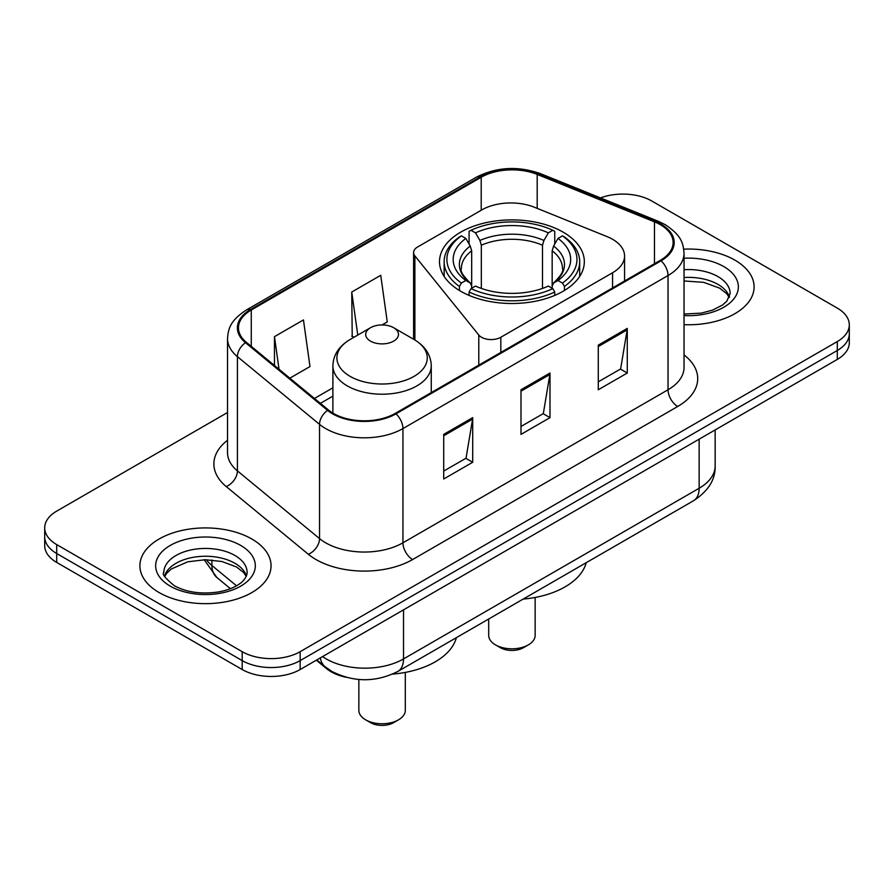<?xml version="1.0" encoding="UTF-8"?>
<svg xmlns="http://www.w3.org/2000/svg" width="894" height="894" viewBox="0 0 894 894"><rect width="100%" height="100%" fill="white"/><g stroke="black" fill="none" stroke-linecap="round" stroke-linejoin="round"><path stroke-width="1.34" d="M612.569 239.279A40.99 23.669 0 0 0 607.093 236.631L534.366 207.229A40.99 23.669 0 0 0 481.866 209.878L417.599 246.99A13.667 7.89 0 0 0 413.598 252.566A13.667 7.89 0 0 0 414.883 255.896L478.782 335.015A13.667 7.89 0 0 0 500.83 337.262L612.569 272.748A40.99 23.669 0 0 0 624.571 256.019A40.99 23.669 0 0 0 612.569 239.279M563.119 232.127A72.414 41.806 0 0 0 484.213 223.075A72.414 41.806 0 0 0 439.513 261.696A72.414 41.806 0 0 0 460.723 291.254A72.414 41.806 0 0 0 539.63 300.317A72.414 41.806 0 0 0 584.33 261.696A72.414 41.806 0 0 0 563.119 232.127M346.056 677.261A40.99 23.669 180 0 1 326.5 668.589L316.32 660.197M227.534 412.503L56.702 511.122A40.99 23.669 0 0 0 44.7 527.862L44.7 545.709A40.99 23.669 0 0 0 56.702 562.438L242.196 669.528A40.99 23.669 0 0 0 300.161 669.528L837.298 359.41A40.99 23.669 0 0 0 849.3 342.681L849.3 333.753A40.99 23.669 0 0 1 837.298 350.493A40.99 23.669 0 0 0 849.3 333.753L849.3 324.835A40.99 23.669 0 0 0 837.298 308.106L651.804 201.016A40.99 23.669 0 0 0 600.489 197.909M44.7 527.862A40.99 23.669 0 0 0 56.702 544.591L242.196 651.681A40.99 23.669 0 0 0 300.161 651.681L300.161 660.61L837.298 350.493L300.161 660.61A40.99 23.669 0 0 1 242.196 660.61A40.99 23.669 0 0 0 300.161 660.61L300.161 669.528M56.702 544.591L56.702 553.52L242.196 660.61L56.702 553.52A40.99 23.669 0 0 1 44.7 536.78A40.99 23.669 0 0 0 56.702 553.52L56.702 562.438M734.89 260.132A65.575 37.861 0 0 0 683.742 249.147A65.575 37.861 0 0 1 734.89 260.132A65.575 37.861 0 0 1 754.1 286.907A65.575 37.861 0 0 0 734.89 260.132M251.851 539.015A65.575 37.861 0 0 0 180.387 530.801A65.575 37.861 0 0 0 139.9 565.79A65.575 37.861 0 0 0 159.11 592.554A65.575 37.861 0 0 0 230.574 600.768A65.575 37.861 0 0 0 271.061 565.79A65.575 37.861 0 0 0 251.851 539.015A65.575 37.861 0 0 0 180.387 530.801A65.575 37.861 0 0 0 139.9 565.79A65.575 37.861 0 0 0 159.11 592.554A65.575 37.861 0 0 0 230.574 600.768A65.575 37.861 0 0 0 271.061 565.79A65.575 37.861 0 0 0 251.851 539.015M660.308 224.662A43.717 25.244 180 0 1 673.115 242.509A43.717 25.244 180 0 1 660.308 260.355L395.215 413.408A43.717 25.244 180 0 1 328.489 410.033L246.375 342.324A43.717 25.244 180 0 1 238.463 327.841A43.717 25.244 180 0 1 251.27 309.994L481.207 177.247A43.717 25.244 180 0 1 537.193 174.419L654.475 221.835A43.717 25.244 180 0 1 660.308 224.662M661.079 224.215A44.812 25.87 0 0 0 655.101 221.31L537.819 173.905A44.812 25.87 0 0 0 480.424 176.8L250.499 309.547A44.812 25.87 0 0 0 245.481 342.681L327.595 410.391A44.812 25.87 0 0 0 395.986 413.855L661.079 260.802A44.812 25.87 0 0 0 661.079 224.215M443.715 434.372L443.715 478.994L472.702 462.265L472.702 417.643L443.715 434.372M443.715 471.082L466.042 458.197L472.58 419.13A10.929 6.314 -120 0 0 472.702 417.643M465.841 458.309L472.702 462.265M598.287 345.14L598.287 389.762L627.275 373.022L627.275 328.4L598.287 345.14M598.287 381.839L620.615 368.954L627.152 329.886A10.929 6.314 -120 0 0 627.275 328.4M620.414 369.066L627.275 373.022M521.001 389.762L521.001 434.383L549.989 417.643L549.989 373.022L521.001 389.762M521.001 426.46L543.328 413.576L549.866 374.508A10.929 6.314 -120 0 0 549.989 373.022M543.127 413.687L549.989 417.643M684.044 324.678A65.575 37.861 0 0 0 754.1 286.907A65.575 37.861 0 0 1 684.044 324.678M300.161 651.681L837.298 341.564A40.99 23.669 0 0 0 849.3 324.835M289.846 378.173L309.983 366.551L303.446 319.929L274.458 336.658L274.458 365.478M382.017 324.958L387.27 321.929L380.732 275.307L351.744 292.036L352.214 336.39M354.203 337.139L351.744 336.211M351.744 292.036L357.779 335.071M274.458 336.658L279.029 369.256M488.694 619.006L488.694 635.399A23.222 13.41 0 0 0 495.499 644.876L500.327 647.669A16.394 9.465 0 0 0 523.515 647.669L528.343 644.876A23.222 13.41 0 0 0 535.148 635.399L535.148 597.449M500.327 647.669L495.499 644.876A23.222 13.41 0 0 0 528.343 644.876M459.415 290.483L459.415 286.426L461.36 283.074A65.038 37.548 0 0 1 461.36 235.848L465.83 238.43A58.747 33.916 0 0 0 465.83 280.493L470.244 283.007L471.674 286.125L471.674 288.281M471.674 286.125L471.674 250.812L470.244 246.04L465.83 238.43M469.082 244.028L469.082 231.378L471.015 230.272A65.038 37.548 0 0 1 552.816 230.272L548.346 232.853A58.747 33.916 0 0 0 475.496 232.853L479.91 240.464L481.33 245.224L481.33 288.416M542.502 288.416L542.502 245.224L543.932 240.464L548.346 232.853M523.191 599.092A75.141 43.381 0 0 0 586.218 562.706M469.082 292.003A67.765 39.124 0 0 0 554.761 292.003L552.816 288.65A65.038 37.548 0 0 1 471.015 288.65L469.082 292.003L469.082 295.4M554.761 295.4L554.761 292.003M461.36 235.848L459.415 236.955A67.765 39.124 0 0 0 444.15 261.696A67.765 39.124 0 0 0 459.415 286.426M552.816 230.272L554.761 231.378L554.761 244.028M471.015 288.65L475.496 286.069A58.747 33.916 0 0 0 548.346 286.069L552.816 288.65M465.83 280.493L461.36 283.074M475.496 232.853L471.015 230.272M470.244 246.04A52.556 30.34 0 0 0 470.244 283.007L470.49 283.163C463.025 275.944 459.985 271.05 461.371 268.468A50.556 29.189 0 0 1 471.674 250.812M564.427 286.426A67.765 39.124 0 0 0 579.681 261.696A67.765 39.124 0 0 0 564.427 236.955L562.482 235.848A65.038 37.548 0 0 1 562.482 283.074L564.427 286.426L564.427 290.483M562.482 283.074L558.012 280.493A58.747 33.916 0 0 0 558.012 238.43L562.482 235.848M558.012 238.43L553.598 246.04L552.168 250.812L552.168 286.125L553.598 283.007L558.012 280.493M552.168 250.812A50.556 29.189 0 0 1 562.471 268.468C563.846 271.061 560.806 275.967 553.352 283.163L553.598 283.007A52.556 30.34 0 0 0 553.598 246.04M552.168 288.281L552.168 286.125M358.852 679.474L358.852 710.361A23.222 13.41 0 0 0 365.657 719.838L370.485 722.631A16.394 9.465 0 0 0 393.673 722.631L398.5 719.838A23.222 13.41 0 0 0 405.306 710.361L405.306 672.422M370.485 722.631L365.657 719.838A23.222 13.41 0 0 0 398.5 719.838M370.485 341.117A16.394 9.465 0 0 0 393.673 341.117A16.394 9.465 0 0 0 393.673 327.729L414.034 339.485A45.181 26.082 0 0 1 414.034 376.374A45.181 26.082 0 0 1 350.135 376.374A45.181 26.082 0 0 1 350.135 339.485C339.005 346.09 333.261 354.873 332.892 365.814A49.181 28.396 0 0 0 347.297 385.895A49.181 28.396 0 0 0 400.903 392.053A49.181 28.396 0 0 0 431.266 365.814C430.897 354.873 425.153 346.09 414.034 339.485L393.673 327.729A16.394 9.465 0 0 0 370.485 327.729A16.394 9.465 0 0 0 370.485 341.117M392.6 674.11A75.141 43.381 0 0 0 456.376 637.668M326.5 667.852L326.5 668.589M414.883 255.896L414.883 339.988M478.782 335.015L478.782 365.154M500.83 337.262L500.83 352.437M612.569 272.748L612.569 287.924M322.566 656.587A54.646 31.547 0 0 0 326.243 658.934A54.646 31.547 0 0 0 403.529 658.934L699.142 488.258A54.646 31.547 0 0 0 715.155 465.953C715.558 479.508 708.327 491.119 693.487 500.763L397.864 671.439A27.323 15.779 60 0 0 403.529 658.934L403.529 609.853M699.142 439.177L699.142 488.258A27.323 15.779 60 0 1 693.487 500.763M320.354 657.872A27.323 18.271 129.5 0 0 325.114 666.756L316.822 659.906M837.298 359.41L837.298 341.564M242.196 669.528L242.196 651.681M206.358 559.711A54.646 31.547 0 0 0 211.9 565.489L211.9 559.979M230.428 588.677L216.896 577.524A27.323 18.271 129.5 0 1 211.9 565.489L236.519 585.793M684.044 354.94A68.313 39.437 180 0 1 677.697 406.491L412.603 559.543A13.667 7.89 60 0 1 402.948 542.803L668.041 389.762A54.646 31.547 0 0 0 684.044 367.445L684.044 253.214A54.646 31.547 180 0 1 668.041 275.531A13.667 7.89 -120 0 0 661.079 260.802M412.603 559.543A68.313 39.437 180 0 1 315.995 559.543A68.313 39.437 180 0 1 308.341 554.269L226.227 486.559A68.313 39.437 180 0 1 227.534 440.273M325.662 542.803A54.646 31.547 0 0 0 402.948 542.803L402.948 428.572A54.646 31.547 180 0 1 319.538 424.359L237.413 356.65A54.646 31.547 180 0 1 227.534 338.558L227.534 452.789A54.646 31.547 0 0 0 237.413 470.881L319.538 538.59A54.646 31.547 0 0 0 325.662 542.803M684.044 253.214C683.161 243.827 682.29 236.016 665.214 224.651L658.029 221.164A13.667 6.403 112 0 0 655.101 221.31M658.029 221.164L540.747 173.749C518.118 165.748 496.628 166.91 476.301 177.235A13.667 7.89 60 0 1 480.424 176.8M250.499 309.547A13.667 7.89 -120 0 0 246.375 309.994C229.803 320.857 228.294 329.037 227.534 338.558M245.481 342.681A13.667 9.141 129.5 0 0 237.413 356.65L237.413 470.881A13.667 9.141 -50.5 0 1 226.227 486.559M540.747 173.749A13.667 6.403 112 0 0 537.819 173.905M327.595 410.391A13.667 9.141 129.5 0 0 319.538 424.359L319.538 538.59A13.667 9.141 -50.5 0 1 308.341 554.269M395.986 413.855A13.667 7.89 60 0 1 402.948 428.572L668.041 275.531L668.041 389.762A13.667 7.89 60 0 0 677.697 406.491M251.27 309.994L251.27 346.358M654.475 221.835L654.475 263.73M537.193 174.419L537.193 208.369M481.207 177.247L481.207 210.269M332.892 387.806L314.453 398.456M521.001 391.17L549.866 374.508M598.287 346.548L627.152 329.886M443.715 435.791L472.58 419.13M729.47 297.031A41.638 24.037 0 0 0 717.96 284.404A41.638 24.037 0 0 0 684.044 277.509M684.044 314.051L701.242 313.123L712.563 310.14L722.441 305.077L726.755 301.278L730.163 293.601A41.638 24.037 0 0 0 717.96 276.604A41.638 24.037 0 0 0 684.044 269.697M684.044 315.56A49.84 28.776 0 0 0 733.661 299.099A49.84 28.776 0 0 0 723.76 266.557A49.84 28.776 0 0 0 684.044 258.243M542.502 245.224A50.556 29.189 0 0 0 481.33 245.224M543.932 240.464A52.556 30.34 0 0 0 479.91 240.464M246.431 575.915A41.638 24.037 0 0 0 234.932 563.287A41.638 24.037 0 0 0 193.126 557.331A41.638 24.037 0 0 0 164.53 575.915M234.932 555.476A41.638 24.037 0 0 0 189.539 550.268A41.638 24.037 0 0 0 163.837 572.484C161.658 573.769 165.155 578.183 174.341 585.726C186.354 592.286 200.971 594.387 218.203 591.996C227.165 590.353 234.239 587.671 239.402 583.95C241.905 582.542 247.068 577.468 247.124 572.484A41.638 24.037 0 0 0 234.932 555.476M170.24 586.129A49.84 28.776 0 0 0 240.721 586.129A49.84 28.776 0 0 0 240.721 545.441A49.84 28.776 0 0 0 170.24 545.441A49.84 28.776 0 0 0 170.24 586.129M413.598 252.566L413.598 339.239M624.571 256.019L624.571 280.984M397.864 671.439C375.882 682.491 353.89 682.491 331.897 671.439L325.114 666.756M715.155 465.953L715.155 429.936M216.896 577.524L204.156 559.722M476.301 177.235L246.375 309.994M332.892 396.131L320.387 403.35M729.269 297.501L726.755 293.735L719.659 288.159L703.69 282.348L684.044 280.962M444.15 276.425L444.15 261.696M579.681 276.425L579.681 261.696M431.266 392.589L431.266 365.814M332.892 413.117L332.892 365.814M370.485 327.729L350.135 339.485M246.23 576.384L243.716 572.607L236.619 567.042L221.969 561.521L205.441 559.711L187.829 561.79L171.38 568.942L166.63 573.356L164.731 576.384"/></g></svg>
